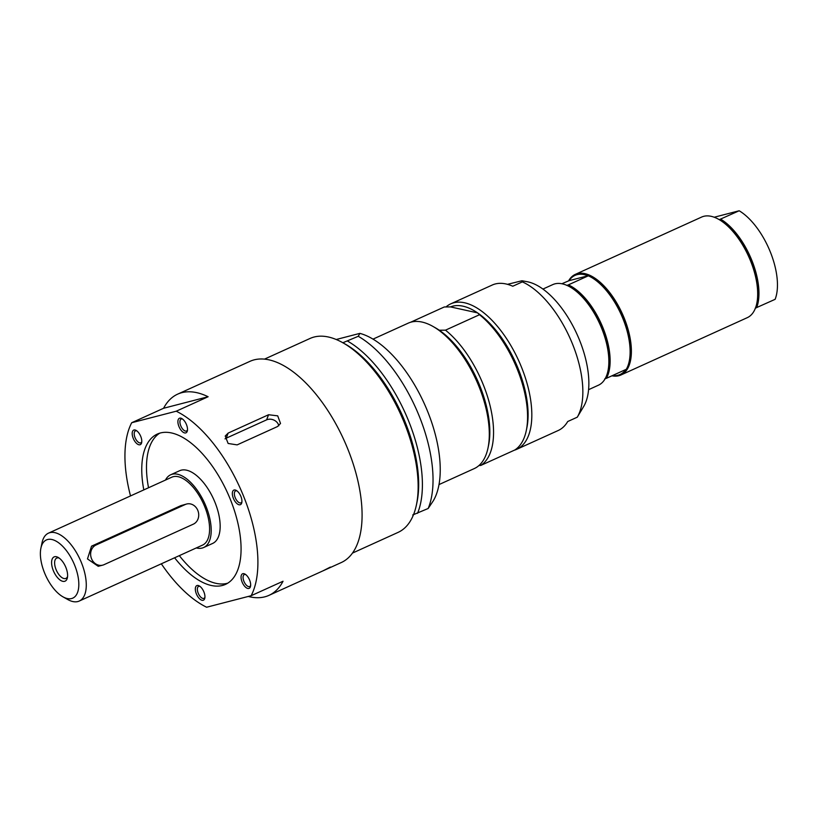 <?xml version="1.0" encoding="UTF-8"?>
<svg xmlns="http://www.w3.org/2000/svg" width="818" height="818" viewBox="0 0 818 818"><rect width="100%" height="100%" fill="white"/><g stroke="black" fill="none" stroke-linecap="round" stroke-linejoin="round"><path stroke-width="1.23" d="M625.79 369.521A54.438 26.156 65.6 0 1 617.948 375.268A54.438 26.156 65.6 0 1 612.437 375.574M606.322 378.356L626.302 369.286A55.235 26.544 65.6 0 0 629.216 361.321A55.235 26.544 65.6 0 0 591.025 277.159A55.235 26.544 65.6 0 0 588.346 275.809L568.357 284.879A55.235 26.544 65.6 0 1 602.886 327.589A55.235 26.544 65.6 0 1 606.322 378.356L604.707 378.898M568.357 284.879L566.751 285.41M542.927 289.071L552.794 284.592A55.235 26.544 65.6 0 1 554.89 283.856A55.235 26.544 65.6 0 1 569.757 286.801L570.483 287.21A54.438 26.156 65.6 0 1 608.122 370.165L607.948 370.973A55.235 26.544 65.6 0 1 598.439 385.196L588.582 389.675M591.025 277.159L591.751 277.568A54.438 26.156 65.6 0 1 629.39 360.513L629.216 361.321M561.854 283.754L569.062 280.676A54.438 26.156 65.6 0 1 588.009 275.768L588.346 275.809M569.062 280.676L588.009 275.768M569.757 286.801A55.235 26.544 65.6 0 1 607.948 370.973M568.622 280.819A55.235 26.544 65.6 0 1 575.33 274.367A55.235 26.544 65.6 0 1 577.426 273.621A55.235 26.544 65.6 0 1 623.255 315.82A55.235 26.544 65.6 0 1 620.974 374.971A55.235 26.544 65.6 0 1 618.878 375.718A55.235 26.544 65.6 0 1 611.915 375.81M714.216 217.23L739.175 210.768A55.235 26.544 65.6 0 1 770.208 251.668A55.235 26.544 65.6 0 1 775.127 299.327L755.218 308.212M739.175 210.768L719.267 219.653A54.438 26.156 65.6 0 1 719.319 219.684A54.438 26.156 65.6 0 1 756.957 302.629L756.783 303.437A55.235 26.544 65.6 0 1 747.274 317.67L620.974 374.971M720.678 219.163A55.235 26.544 65.6 0 1 751.711 260.063A55.235 26.544 65.6 0 1 756.63 307.721M575.33 274.367L701.619 217.067A55.235 26.544 65.6 0 1 718.593 219.275A55.235 26.544 65.6 0 1 750.433 260.635A55.235 26.544 65.6 0 1 756.783 303.437M336.229 339.501L359.879 333.376L358.253 336.29L342.783 342.783M412.712 514.972L428.172 508.489L433.295 500.8A97.26 46.728 65.6 0 0 425.309 405.912A97.26 46.728 65.6 0 0 359.879 333.376M358.253 336.29A106.483 51.166 65.6 0 1 419.061 415.697A106.483 51.166 65.6 0 1 428.172 508.489M347.619 341.116A106.483 51.166 65.6 0 1 408.427 420.524A106.483 51.166 65.6 0 1 417.538 513.315M264.48 359.133L310.073 338.447A106.483 51.166 65.6 0 1 342.783 342.711L345.196 344.061A103.825 49.888 65.6 0 1 405.053 421.812A103.825 49.888 65.6 0 1 416.976 502.262L416.403 504.962A106.483 51.166 65.6 0 1 398.069 532.395L352.486 553.08M342.783 342.711A106.483 51.166 65.6 0 1 404.174 422.456A106.483 51.166 65.6 0 1 416.403 504.962M446.025 306.934A79.867 38.374 65.6 0 1 450.769 303.846L492.231 285.032A79.867 38.374 65.6 0 1 512.774 286.228L522.344 281.883A79.867 38.374 65.6 0 1 572.375 343.693A79.867 38.374 65.6 0 1 577.283 417.18L583.704 406.423A72.178 34.683 65.6 0 0 579.389 339.807A72.178 34.683 65.6 0 0 527.119 281.709L521.956 280.758L522.344 281.883M478.99 465.503L480.718 465.462L514.737 450.033A79.867 38.374 65.6 0 0 526.271 430.657A79.867 38.374 65.6 0 0 479.501 314.726L445.483 330.165L439.266 330.227A77.199 37.096 65.6 0 1 488.561 445.319L487.998 448.029A79.867 38.374 65.6 0 1 474.246 468.591L439 484.583M410.616 322.251L444.286 306.975L450.503 306.903A77.199 37.096 65.6 0 1 477.538 312.865L479.501 314.726M450.503 306.903L477.538 312.865A77.199 37.096 65.6 0 1 526.833 427.957L526.271 430.657M372.998 339.133L408.243 323.141A79.867 38.374 65.6 0 1 432.783 326.331L435.186 327.691A77.199 37.096 65.6 0 1 439.266 330.227M577.283 417.18L567.712 421.526A79.867 38.374 65.6 0 1 558.224 430.493L516.771 449.297A79.867 38.374 65.6 0 1 514.399 450.186M432.783 326.331A79.867 38.374 65.6 0 1 485.299 405.575A79.867 38.374 65.6 0 1 487.998 448.029M445.483 330.165A79.867 38.374 65.6 0 1 489.553 403.642A79.867 38.374 65.6 0 1 480.718 465.462M450.769 303.846A79.867 38.374 65.6 0 1 527.825 386.28A79.867 38.374 65.6 0 1 516.771 449.297M507.508 284.327L521.956 280.758M143.804 489.9A82.526 39.653 65.6 0 1 157.322 434.072A82.526 39.653 65.6 0 1 230.247 499.174A82.526 39.653 65.6 0 1 225.523 584.369A82.526 39.653 65.6 0 1 174.602 557.774M148.528 487.753A82.526 39.653 65.6 0 1 159.755 433.162M227.813 583.142A82.526 39.653 65.6 0 1 179.326 555.637M177.659 394.143A110.481 53.078 65.6 0 1 208.12 396.74L176.228 411.209L131.698 422.732L163.59 408.264A110.481 53.078 65.6 0 1 177.659 394.143L249.95 361.341A110.481 53.078 65.6 0 1 347.589 448.499A110.481 53.078 65.6 0 1 341.249 562.559L268.969 595.361A110.481 53.078 65.6 0 1 248.273 596.445M187.496 429.941A6.544 3.149 65.6 0 1 186.565 430.984A6.544 3.149 65.6 0 1 182.578 428.939A6.544 3.149 65.6 0 1 179.96 422.691A6.544 3.149 65.6 0 1 181.156 419.061A6.544 3.149 65.6 0 1 182.557 419.051M187.455 428.397A7.986 3.834 -114.4 0 0 181.862 418.591A7.986 3.834 -114.4 0 0 177.905 421.965A7.986 3.834 -114.4 0 0 182.24 431.515A7.986 3.834 -114.4 0 0 187.383 430.759A7.986 3.834 -114.4 0 0 187.455 428.397M241.923 501.782A6.544 3.149 65.6 0 1 240.993 502.825A6.544 3.149 65.6 0 1 240.748 502.917A6.544 3.149 65.6 0 1 235.318 497.917A6.544 3.149 65.6 0 1 235.584 490.902A6.544 3.149 65.6 0 1 235.84 490.82A6.544 3.149 65.6 0 1 236.985 490.892M240.134 504.767A7.986 3.834 -114.4 0 0 241.811 502.6A7.986 3.834 -114.4 0 0 236.29 490.432A7.986 3.834 -114.4 0 0 232.762 496.516A7.986 3.834 -114.4 0 0 240.134 504.767M141.77 441.771A6.544 3.149 65.6 0 1 140.839 442.814A6.544 3.149 65.6 0 1 136.698 440.575A6.544 3.149 65.6 0 1 135.43 430.892A6.544 3.149 65.6 0 1 136.831 430.881M138.743 432.845A7.986 3.834 -114.4 0 0 136.146 430.421A7.986 3.834 -114.4 0 0 132.189 433.796A7.986 3.834 -114.4 0 0 136.524 443.356A7.986 3.834 -114.4 0 0 141.667 442.589A7.986 3.834 -114.4 0 0 138.743 432.845M250.645 585.453A6.544 3.149 65.6 0 1 249.715 586.496A6.544 3.149 65.6 0 1 245.564 584.256A6.544 3.149 65.6 0 1 244.306 574.584A6.544 3.149 65.6 0 1 245.707 574.563M244.101 585.596A7.986 3.834 -114.4 0 0 250.533 586.281A7.986 3.834 -114.4 0 0 245.011 574.113A7.986 3.834 -114.4 0 0 241.075 576.618A7.986 3.834 -114.4 0 0 244.101 585.596M204.919 597.293A6.544 3.149 65.6 0 1 203.989 598.336A6.544 3.149 65.6 0 1 200.001 596.291A6.544 3.149 65.6 0 1 197.394 590.044A6.544 3.149 65.6 0 1 198.58 586.414A6.544 3.149 65.6 0 1 199.981 586.404M130.512 495.923A110.481 53.078 65.6 0 1 131.698 422.732M176.228 411.209A110.481 53.078 65.6 0 1 243.406 495.769A110.481 53.078 65.6 0 1 251.146 595.708L206.617 607.232A110.481 53.078 65.6 0 1 161.32 563.806M195.379 590.044A7.986 3.834 -114.4 0 0 199.929 599.103A7.986 3.834 -114.4 0 0 204.817 598.111A7.986 3.834 -114.4 0 0 199.295 585.944A7.986 3.834 -114.4 0 0 195.379 590.044M251.146 595.708L283.038 581.24A110.481 53.078 65.6 0 1 268.969 595.361M237.128 444.88L228.12 443.468L225.236 436.025L228.181 433.07L268.58 414.736L277.711 415.851L280.523 423.468L277.527 426.546L237.128 444.88M163.59 408.264L208.12 396.74M278.774 425.8A7.986 6.34 21.2 0 0 266.596 419.859L226.197 438.192A7.986 6.34 21.2 0 0 225.022 438.877M165.492 480.054A39.929 19.182 65.6 0 1 170.665 474.788A39.929 19.182 65.6 0 1 172.189 474.246A39.929 19.182 65.6 0 1 205.318 504.747A39.929 19.182 65.6 0 1 203.672 547.518A39.929 19.182 65.6 0 1 202.148 548.05A39.929 19.182 65.6 0 1 196.3 547.937M40.9 548.172L42.035 542.763A37.27 17.904 65.6 0 1 48.456 533.162L171.77 477.211A37.27 17.904 65.6 0 1 173.181 476.71A37.27 17.904 65.6 0 1 204.101 505.176A37.27 17.904 65.6 0 1 202.567 545.095L79.254 601.046A37.27 17.904 65.6 0 1 77.833 601.547A37.27 17.904 65.6 0 1 67.802 599.553L62.986 596.843A31.943 15.348 65.6 0 1 40.9 548.172A31.943 15.348 65.6 0 1 47.618 539.512A31.943 15.348 65.6 0 1 74.632 565.146A31.943 15.348 65.6 0 1 71.585 598.551A31.943 15.348 65.6 0 1 62.986 596.843M48.456 533.162A37.27 17.904 65.6 0 1 49.867 532.661A37.27 17.904 65.6 0 1 80.788 561.128A37.27 17.904 65.6 0 1 79.254 601.046M102.7 565.146L98.232 566.301L87.485 558.919L91.544 546.158L180.839 505.647L186.657 504.011A10.644 9.305 -104.5 0 1 198.109 511.219A10.644 9.305 -104.5 0 1 193.324 524.164L104.029 564.676A10.644 9.305 -104.5 0 1 102.7 565.146A10.644 9.305 -104.5 0 1 91.248 557.948A10.644 9.305 -104.5 0 1 96.033 545.003L185.328 504.481A10.644 9.305 -104.5 0 1 186.657 504.011M64.591 581.332A13.313 6.391 -114.4 0 0 67.393 577.723A13.313 6.391 -114.4 0 0 58.19 557.447A13.313 6.391 -114.4 0 0 52.301 567.58A13.313 6.391 -114.4 0 0 64.591 581.332M67.567 576.506A11.145 5.358 65.6 0 1 65.931 578.398A11.145 5.358 65.6 0 1 65.512 578.551A11.145 5.358 65.6 0 1 56.258 570.034A11.145 5.358 65.6 0 1 56.718 558.101A11.145 5.358 65.6 0 1 57.148 557.948A11.145 5.358 65.6 0 1 59.223 558.111M203.672 547.518L212.639 543.438A39.929 19.182 -114.4 0 0 213.61 499.154A39.929 19.182 -114.4 0 0 179.643 470.718L170.665 474.788M228.181 433.07L226.197 438.192M268.58 414.736L266.596 419.859M330.37 567.078L322.936 570.872L330.002 567.661M91.544 546.158L96.033 545.003M180.839 505.647L185.328 504.481M719.319 219.684L718.593 219.275"/></g></svg>
